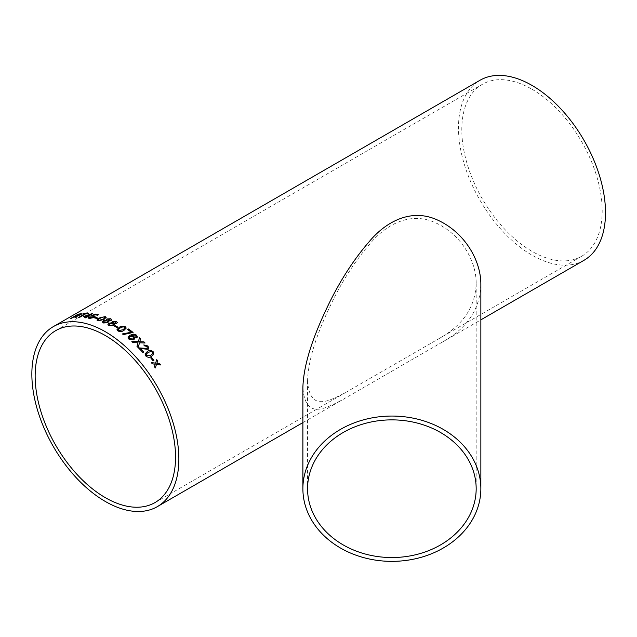 <?xml version="1.0" encoding="UTF-8"?>
<svg xmlns="http://www.w3.org/2000/svg" width="637" height="637" viewBox="0 0 637 637"><rect width="100%" height="100%" fill="white"/><g stroke="black" fill="none" stroke-linecap="round" stroke-linejoin="round"><path stroke-width="0.48" stroke-dasharray="3.19 2.39" d="M583.978 260.318A103.95 60.013 60 0 1 480.019 200.297A103.95 60.013 60 0 1 480.019 80.262M480.855 284.691C480.003 309.208 467.064 328.405 442.022 342.276L341.719 400.179C325.499 408.293 305.274 420.524 302.886 387.447M531.999 89.236A99.276 57.314 60 0 1 596.853 176.712A99.276 57.314 60 0 1 581.637 256.265A99.276 57.314 60 0 1 482.36 198.951A99.276 57.314 60 0 1 482.36 84.315A99.276 57.314 60 0 1 531.999 89.236M307.567 381.563L307.56 380.926C308.324 355.199 320.801 325.388 331.375 303.531C342.571 280.32 355.685 260.119 370.718 242.92C384.947 226.143 409.137 210.568 435.636 222.846C460.575 234.121 476.396 260.302 476.173 283.576C475.329 307.09 462.788 325.523 438.559 338.868L345.182 392.782C329.353 400.721 310.163 412.306 307.567 381.563M154.385 366.665L155.205 364.213M154.353 366.697A103.871 59.966 60 0 1 155.261 367.971L155.301 367.931M160.651 365.001L156.471 364.42M155.539 363.17L156.734 359.634M151.303 362.644A103.871 59.966 60 0 1 152.251 363.878L152.283 363.838M155.173 364.253L152.251 363.878M76.185 316.318L75.668 316.342A103.871 59.966 60 0 0 74.792 316.509L74.76 316.438M74.895 317.863A103.871 59.966 60 0 1 75.907 317.759L75.875 317.688M80.588 313.882C81.942 313.643 81.982 313.93 80.708 314.742L77.101 316.079L75.907 317.759M70.683 318.58A103.871 59.966 60 0 1 71.527 318.396L71.495 318.317M74.792 316.509L71.527 318.396M79.8 314.853L79.776 314.36A103.871 59.966 60 0 0 77.969 314.678L75.636 316.024M88.535 313.412A103.871 59.966 60 0 1 88.686 313.42L87.842 313.906A103.871 59.966 60 0 0 85.748 313.882L85.724 313.802M82.794 314.009A103.871 59.966 60 0 1 84.84 313.898M78.407 317.616A103.871 59.966 60 0 1 79.314 317.592L79.291 317.521M85.748 313.882L79.314 317.592M88.877 316.462A103.871 59.966 60 0 1 88.997 316.478L88.065 317.011A103.871 59.966 60 0 0 87.197 316.908L87.173 316.828M92.612 313.778L88.129 316.366M83.431 316.605A103.871 59.966 60 0 1 86.337 316.812M84.562 317.831A103.871 59.966 60 0 1 85.43 317.927L85.406 317.855M87.197 316.908L85.43 317.927M89.889 314.758L85.414 316.119M90.072 317.043L90.048 318.094M93.918 316.517L90.804 316.135M98.305 314.758A103.871 59.966 60 0 1 98.409 314.782L97.461 315.243M94.905 314.726L94.921 314.797A103.871 59.966 60 0 1 97.477 315.315M94.921 314.797L92.691 315.825M95.168 316.239L94.085 317.568L91.839 318.428L89.204 318.58L88.288 318.038M94.443 317.943A103.871 59.966 60 0 1 97.055 318.635L97.047 318.564M97.899 318.158L97.055 318.635M106.156 317.33L103.879 319.615L97.907 320.913L97.023 319.981M104.89 317.521L102.987 317.107L100.224 318.333C98.552 319.089 98.066 319.79 98.751 320.427M111.722 319.694L110.973 320.785L108.481 321.12L107.956 322.824L103.425 323.055L102.398 322.035M106.57 320.292L106.291 319.79M107.669 321.526L107.048 320.944L104.293 321.167L103.632 321.9M110.026 320.371L109.954 319.28L107.852 319.392L107.916 320.467M117.312 322.513L116.555 323.628L114.055 323.867L113.537 325.69L108.999 325.714L107.948 324.496M112.136 322.863L111.849 322.266M113.251 324.305L112.614 323.604L109.859 323.7L109.198 324.448M115.6 323.134L115.528 321.94L113.41 321.948L112.94 322.513M114.31 326.096A103.871 59.966 60 0 1 117.017 327.697L117.017 327.625M117.853 327.211L117.017 327.697M126.222 328.111L123.944 330.46C122.129 331.773 120.13 331.957 117.941 331.001L117.017 329.544M124.948 328.015L124.462 327.227L122.997 326.885L120.226 327.967L118.307 329.679M133.029 332.466A103.871 59.966 60 0 1 133.069 332.498L123.315 334.672A103.871 59.966 60 0 0 122.392 333.987L122.4 333.923M127.527 329.576A103.871 59.966 60 0 1 131.222 332.323M135.681 337.212L136.087 336.559L134.606 335.078L131.333 335.779M137.345 337.053L136.66 338L135.665 337.268L136.103 336.495M134.789 338.605L133.738 339.824L129.016 339.338L128.061 337.252M133.539 338.199L132.926 336.933L129.948 336.575L129.207 337.491M136.995 346.401L138.038 342.77M138.014 342.825L133.061 342.666M138.133 347.603L138.133 347.603A103.871 59.966 60 0 0 136.971 346.448M145.061 343.056L139.503 342.865M140.029 341.026L139.694 341.766L140.029 341.026M138.333 341.735L139.224 338.621M131.835 341.639A103.871 59.966 60 0 1 133.037 342.73M142.863 352.5L142.839 352.548A103.871 59.966 60 0 0 138.444 347.921L139.185 347.635M147.163 348.495L147.115 346.512L144.535 345.931L143.803 344.967M148.755 348.646L148.023 349.41L140.498 348.519M143.755 351.99A103.871 59.966 60 0 1 143.771 352.006L142.839 352.548M153.541 354.594L151.51 356.346C149.679 357.747 147.768 357.636 145.769 356.019L145.228 353.408M152.522 353.877L152.291 352.245L150.929 351.528L148.206 352.452L146.375 353.933M150.722 357.97A103.871 59.966 60 0 1 153.055 360.892L153.087 360.853M153.891 360.407L153.055 360.892M302.886 422.602L341.719 400.179M442.022 342.276L480.855 319.854M154.99 502.585L345.182 392.782M438.559 338.868L581.637 256.265M55.722 330.635L482.36 84.315M307.56 380.926L307.56 488.706M476.173 283.576L476.173 488.706"/><path stroke-width="0.96" d="M115.154 325.547A103.95 60.013 60 0 1 115.615 325.81A103.95 60.013 60 0 1 117.853 327.139L117.017 327.625A103.95 60.013 60 0 0 114.779 326.295A103.95 60.013 60 0 0 114.31 326.025L115.154 325.611A103.871 59.966 60 0 1 117.797 327.179M53.381 326.59A103.95 60.013 60 0 1 105.352 331.734A103.95 60.013 60 0 1 173.264 423.342A103.95 60.013 60 0 1 157.331 506.638A103.95 60.013 60 0 1 53.381 446.617A103.95 60.013 60 0 1 53.381 326.59L480.019 80.262A103.95 60.013 60 0 1 531.999 85.414A103.95 60.013 60 0 1 599.911 177.014A103.95 60.013 60 0 1 583.978 260.318L480.855 319.854M151.59 357.445A103.95 60.013 60 0 1 153.923 360.367L153.087 360.853A103.95 60.013 60 0 0 150.754 357.922L151.566 357.484A103.871 59.966 60 0 1 153.883 360.391M145.045 353.901L147.386 351.465C149.233 350.047 151.16 350.135 153.167 351.72L153.557 354.57L151.542 356.298C149.711 357.699 147.792 357.596 145.801 355.979L145.244 353.384M138.444 347.921L147.163 348.495L147.593 348.017L147.187 348.439L138.468 347.866A103.95 60.013 60 0 1 142.863 352.5L143.795 351.958A103.95 60.013 60 0 0 140.514 348.471L140.498 348.519A103.871 59.966 60 0 1 143.755 351.99M147.163 348.495L147.139 346.456L144.551 345.883L143.779 344.935L147.999 345.995L148.755 348.646L148.047 349.363L140.514 348.471M138.038 342.77L133.061 342.666A103.95 60.013 60 0 0 131.851 341.583L138.348 341.679L139.487 337.706A103.95 60.013 60 0 1 140.673 338.78L139.718 341.711L143.906 341.838A103.95 60.013 60 0 1 145.085 343.001L139.519 342.81L138.157 347.555A103.95 60.013 60 0 0 136.995 346.401L138.038 342.77M139.224 338.621L139.471 337.761A103.871 59.966 60 0 1 140.658 338.836L139.694 341.766L143.906 341.838M135.681 337.212L136.103 336.495L134.614 335.022L131.341 335.715L134.033 336.599L134.805 338.55L133.754 339.768L129.032 339.274L128.069 337.22L130.036 335.205L133.858 334.075L136.509 335.11L137.361 336.997L136.676 337.944L135.681 337.212L136.103 336.495M122.4 333.923A103.95 60.013 60 0 1 123.323 334.608L133.077 332.442A103.95 60.013 60 0 0 128.467 328.971L127.535 329.512A103.95 60.013 60 0 1 131.23 332.259L122.4 333.923M125.314 326.685L126.23 328.079L123.944 330.396C122.137 331.71 120.138 331.893 117.941 330.937L117.025 329.48L119.294 327.314C121.118 325.985 123.124 325.77 125.314 326.685L126.222 328.111M117.017 329.6L119.294 327.378C121.118 326.048 123.124 325.841 125.306 326.749M114.389 324.552L114.055 323.795L113.537 325.626L108.991 325.642L107.948 324.464L108.903 323.182L112.128 322.792L112.478 321.406L116.356 321.382L117.312 322.513L116.555 323.564L114.055 323.795L114.389 324.512M107.948 324.496L108.911 323.254L112.136 322.863L111.849 322.234M108.808 321.677L108.473 321.048L107.948 322.752L103.417 322.983L102.39 321.996L103.345 320.73L106.562 320.22L106.92 318.938L110.774 318.723L111.722 319.663L110.973 320.714L108.473 321.048L108.8 321.637M102.398 322.035L103.353 320.801L106.57 320.292L106.283 319.75M105.264 316.581L106.156 317.33L103.871 319.543L97.899 320.833L97.007 319.909L99.3 317.974L105.264 316.581L106.164 317.369M96.999 320.116L99.316 318.046L105.28 316.653M95.271 317.377A103.95 60.013 60 0 1 97.883 318.078L97.047 318.564A103.95 60.013 60 0 0 94.427 317.863L95.287 317.457A103.871 59.966 60 0 1 97.803 318.126M90.072 317.043L90.032 318.022L93.113 317.322L93.297 316.135L90.685 316.103L95.12 314.065A103.95 60.013 60 0 1 98.393 314.702L97.461 315.243A103.95 60.013 60 0 0 94.905 314.726L92.668 315.753L95.16 316.199L94.061 317.489L89.188 318.5L88.28 317.998L89.108 316.955L90.072 317.043M89.53 317.767L93.137 317.401L93.321 316.207M93.918 316.517L93.297 316.135M87.173 316.828A103.95 60.013 60 0 1 88.041 316.939L88.981 316.398A103.95 60.013 60 0 0 88.113 316.286L92.588 313.707A103.95 60.013 60 0 0 91.983 313.635L83.407 316.533A103.95 60.013 60 0 1 86.314 316.732L84.538 317.759A103.95 60.013 60 0 1 85.406 317.855L87.173 316.828M85.724 313.802A103.95 60.013 60 0 1 87.818 313.826L88.662 313.34A103.95 60.013 60 0 0 83.606 313.444L82.77 313.93A103.95 60.013 60 0 1 84.817 313.818L78.375 317.537A103.95 60.013 60 0 1 79.291 317.521L85.724 313.802M70.922 318.444L77.929 314.304L70.651 318.5A103.95 60.013 60 0 1 71.495 318.317L74.76 316.438A103.95 60.013 60 0 1 75.636 316.27L74.863 317.791A103.95 60.013 60 0 1 75.875 317.688L77.188 316.143M77.929 314.304A103.95 60.013 60 0 1 80.557 313.802L81.64 313.818M77.961 314.375A103.871 59.966 60 0 1 80.588 313.882L80.557 313.802C81.91 313.563 81.95 313.858 80.676 314.67L77.22 316.215M155.078 364.603L155.205 364.213L152.283 363.838A103.95 60.013 60 0 0 151.335 362.604L155.571 363.13L156.734 359.634A103.95 60.013 60 0 1 157.681 360.868L156.869 363.305L159.776 363.695A103.95 60.013 60 0 1 160.691 364.961L156.503 364.388L155.301 367.931A103.95 60.013 60 0 0 154.385 366.665L155.078 364.603M302.886 488.706L302.886 387.447C303.714 360.056 316.987 328.453 328.174 305.274C339.975 280.774 353.766 259.426 369.556 241.248C384.43 223.468 410.172 206.921 438.256 220.37C464.477 232.569 481.078 260.175 480.855 284.691L480.855 488.706A88.981 72.658 180 0 0 391.866 416.057A88.981 72.658 180 0 0 302.886 488.706A88.981 72.658 180 0 0 391.866 561.364A88.981 72.658 180 0 0 480.855 488.706M105.352 335.556A99.276 57.314 60 0 1 170.206 423.04A99.276 57.314 60 0 1 154.99 502.585A99.276 57.314 60 0 1 55.714 445.271A99.276 57.314 60 0 1 55.722 330.635A99.276 57.314 60 0 1 105.352 335.556M307.56 488.706A84.307 68.836 180 0 0 307.567 489.351A84.307 68.836 180 0 0 392.265 557.542A84.307 68.836 180 0 0 476.173 488.706A84.307 68.836 180 0 0 391.866 419.871A84.307 68.836 180 0 0 307.56 488.706M155.261 367.971L156.503 364.388M156.718 359.69A103.871 59.966 60 0 1 157.65 360.908L156.837 363.345L159.776 363.695M159.744 363.735A103.871 59.966 60 0 1 160.62 364.953M151.303 362.644L155.571 363.13M74.895 317.863L75.628 316.995M75.652 317.075L76.058 316.294M80.588 313.882L81.647 313.858M79.744 314.28A103.95 60.013 60 0 0 77.929 314.606L75.636 316.024A103.871 59.966 60 0 1 77.26 315.737L79.8 314.853L79.744 314.28L79.776 314.782L77.26 315.737M75.604 315.952A103.95 60.013 60 0 1 77.228 315.657M82.953 313.922L83.606 313.444M83.638 313.523A103.871 59.966 60 0 1 88.535 313.412M78.542 317.529L84.817 313.818M88.877 316.462A103.871 59.966 60 0 0 88.129 316.366L88.113 316.286M83.558 316.533L91.983 313.635M92.007 313.715A103.871 59.966 60 0 1 92.476 313.77M84.673 317.775L86.314 316.732M85.39 316.048L85.414 316.119A103.871 59.966 60 0 1 87.269 316.27L89.865 314.686L85.39 316.048A103.95 60.013 60 0 1 87.245 316.199L89.865 314.686M89.538 317.807L90.048 318.094M90.709 316.183L95.136 314.137A103.871 59.966 60 0 1 98.305 314.758M92.668 315.753L95.168 316.239M88.288 318.038L89.124 317.027L90.096 317.115M94.531 317.887L95.287 317.457M98.289 319.981L98.751 320.427L102.963 319.272C104.643 318.508 105.129 317.791 104.428 317.138M102.963 319.272L102.955 319.193C104.627 318.428 105.121 317.72 104.42 317.059L104.89 317.521M98.751 320.427L102.955 319.193M104.42 317.059L102.971 317.035L100.216 318.253C98.544 319.018 98.05 319.718 98.735 320.347L98.297 320.021M106.92 318.938L110.782 318.795L111.722 319.694M106.57 320.292L106.928 319.01M107.04 322.386L107.669 321.486L107.04 320.873L104.285 321.096L103.632 321.868L104.277 322.569L107.04 322.386L107.669 321.526M107.836 319.312L107.916 320.467L107.852 319.392L107.916 320.467L110.026 320.371L109.946 319.209L107.836 319.312L107.908 320.395L110.018 320.3L109.946 319.209M104.277 322.569L107.032 322.314M103.64 321.94L104.269 322.497M112.478 321.406L116.356 321.454L117.312 322.545M112.136 322.863L112.486 321.478M112.622 325.173L113.251 324.265L112.614 323.532L109.851 323.628L109.198 324.416L109.843 325.228L112.622 325.173L113.251 324.305M112.94 322.513L113.41 321.876L113.482 323.063L115.6 323.07L115.528 321.868L113.41 321.876M113.41 321.948L113.482 323.134L115.6 323.134L115.528 321.868M109.843 325.228L112.614 325.101M109.198 324.48L109.843 325.157M114.373 326.064L115.154 325.611M118.307 329.679L118.777 330.523L123.021 329.815L124.948 328.015M118.777 330.523L123.021 329.751L124.948 327.983L124.462 327.163L122.997 326.821L120.234 327.904L118.307 329.647L118.785 330.452M127.583 329.544L128.467 328.971M128.459 329.042A103.871 59.966 60 0 1 133.029 332.466M122.392 333.987L131.23 332.259M135.665 337.268L136.087 336.559L135.665 337.268M131.341 335.715L134.017 336.655L134.805 338.55M128.061 337.252L130.028 335.261L133.85 334.138L136.493 335.166L137.353 337.029M129.207 337.491L129.789 338.788L132.807 339.051L133.547 338.167L132.942 336.869L129.964 336.519L129.207 337.459L129.805 338.733L132.822 338.988L133.547 338.167M138.133 347.603L139.519 342.81M143.882 341.894A103.871 59.966 60 0 1 145.005 343.001M140.029 341.026L139.694 341.766M131.835 341.639L138.348 341.679M143.755 344.991L147.975 346.042L148.747 348.67M153.167 351.72L153.541 354.594M145.013 353.949L147.362 351.505C149.201 350.095 151.136 350.183 153.143 351.767M146.375 353.933L146.614 355.542L150.698 355.358L152.53 353.853L152.323 352.197L150.953 351.489L148.23 352.412L146.391 353.909L146.637 355.494L150.722 355.311L152.53 353.853M150.77 357.946L151.566 357.484M157.331 506.638L302.886 422.602"/></g></svg>
